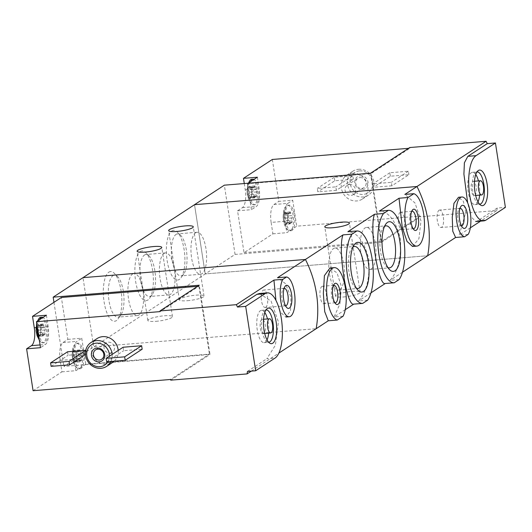 <?xml version="1.0" encoding="UTF-8"?>
<svg xmlns="http://www.w3.org/2000/svg" width="532" height="532" viewBox="0 0 532 532"><rect width="100%" height="100%" fill="white"/><g stroke="black" fill="none" stroke-linecap="round" stroke-linejoin="round"><path stroke-width="0.4" stroke-dasharray="2.66 2" d="M399.1 279.586L390.122 280.317C398.082 271.267 401.5 257.408 400.363 238.735C395.821 220.847 388.832 211.623 379.402 211.078M367.579 300.208L358.595 300.939C366.561 291.895 369.973 278.043 368.842 259.377C364.32 241.475 357.331 232.251 347.881 231.699M171.883 230.935A24.931 9.084 -94.7 0 1 177.302 232.012A24.931 9.084 -94.7 0 1 184.684 254.429A24.931 9.084 -94.7 0 1 181.046 277.751A24.931 9.084 -94.7 0 1 167.58 263.194A24.931 9.084 -94.7 0 1 171.883 230.935M140.362 251.556A24.931 9.084 -94.7 0 1 145.781 252.633A24.931 9.084 -94.7 0 1 153.163 275.051A24.931 9.084 -94.7 0 1 149.525 298.372A24.931 9.084 -94.7 0 1 136.059 283.815A24.931 9.084 -94.7 0 1 140.362 251.556M108.841 272.185A24.931 9.084 -94.7 0 1 114.26 273.255A24.931 9.084 -94.7 0 1 121.642 295.672A24.931 9.084 -94.7 0 1 118.004 318.994A24.931 9.084 -94.7 0 1 104.538 304.437A24.931 9.084 -94.7 0 1 108.841 272.185M370.478 173.226L381.198 242.466L235.064 254.416L205.239 273.927L427.688 255.739L205.239 273.927L93.699 346.897L82.985 277.657L93.699 346.897L316.154 328.71L93.699 346.897L63.88 366.408L210.007 354.458L199.287 285.219M205.239 273.927L194.519 204.687L205.239 273.927M343.074 316.234L334.096 316.972L339.928 303.832L341.458 286.841L337.062 272.943L329.966 267.995M412.513 246.442L418.91 238.728L420.972 220.873L415 202.965L404.845 194.426M155.916 321.335A12.469 2.254 -8.8 0 0 172.481 316.653A12.469 2.254 -8.8 0 0 159.813 316.334A12.469 2.254 -8.8 0 0 147.836 320.47A12.469 2.254 -8.8 0 0 155.916 321.335M187.437 300.713A12.469 2.254 -8.8 0 0 204.002 296.031A12.469 2.254 -8.8 0 0 191.334 295.712A12.469 2.254 -8.8 0 0 179.364 299.849A12.469 2.254 -8.8 0 0 187.437 300.713M402.491 272.224L390.122 280.317M345.235 309.684L334.096 316.972M370.964 292.846L358.595 300.939M343.599 296.969A12.469 2.254 -8.8 0 0 360.157 292.287A12.469 2.254 -8.8 0 0 347.496 291.962A12.469 2.254 -8.8 0 0 335.519 296.098A12.469 2.254 -8.8 0 0 343.599 296.969M339.808 289.554A21.074 7.681 85.3 0 0 344.084 266.399A21.074 7.681 85.3 0 0 334.921 248.065A21.074 7.681 85.3 0 0 328.982 269.697A21.074 7.681 85.3 0 0 338.352 290.08A21.074 7.681 85.3 0 0 339.808 289.554M353.035 246.981A21.074 7.681 85.3 0 0 351.625 248.384A21.074 7.681 85.3 0 0 348.546 268.095A21.074 7.681 85.3 0 0 354.784 287.047A21.074 7.681 85.3 0 0 356.407 288.204M371.329 268.933A21.074 7.681 85.3 0 0 375.605 245.777A21.074 7.681 85.3 0 0 366.442 227.443A21.074 7.681 85.3 0 0 360.503 249.076A21.074 7.681 85.3 0 0 369.88 269.458A21.074 7.681 85.3 0 0 371.329 268.933M384.556 226.359A21.074 7.681 85.3 0 0 383.146 227.763A21.074 7.681 85.3 0 0 380.067 247.473A21.074 7.681 85.3 0 0 386.305 266.426A21.074 7.681 85.3 0 0 387.928 267.583M334.841 302.715A8.758 3.192 -94.7 0 1 334.036 302.189A8.758 3.192 -94.7 0 1 331.443 294.309A8.758 3.192 -94.7 0 1 332.726 286.116A8.758 3.192 -94.7 0 1 333.305 285.538A8.758 3.192 -94.7 0 1 333.431 285.465M321.873 286.475A8.758 3.192 -94.7 0 1 322.472 286.256A8.758 3.192 -94.7 0 1 326.369 294.728A8.758 3.192 -94.7 0 1 323.902 303.719A8.758 3.192 -94.7 0 1 320.091 296.098A8.758 3.192 -94.7 0 1 321.873 286.475M413.098 228.647A8.758 3.192 -94.7 0 1 412.293 228.115A8.758 3.192 -94.7 0 1 409.7 220.241A8.758 3.192 -94.7 0 1 410.977 212.049A8.758 3.192 -94.7 0 1 411.562 211.463A8.758 3.192 -94.7 0 1 411.688 211.39M400.124 212.401A8.758 3.192 -94.7 0 1 400.729 212.182A8.758 3.192 -94.7 0 1 404.626 220.654A8.758 3.192 -94.7 0 1 402.159 229.644A8.758 3.192 -94.7 0 1 398.348 222.024A8.758 3.192 -94.7 0 1 400.124 212.401M132.561 274.04A21.074 7.681 -94.7 0 1 134.017 273.514A21.074 7.681 -94.7 0 1 143.387 293.897A21.074 7.681 -94.7 0 1 137.449 315.529A21.074 7.681 -94.7 0 1 128.285 297.195A21.074 7.681 -94.7 0 1 132.561 274.04M112.997 275.636A21.074 7.681 -94.7 0 1 114.453 275.117A21.074 7.681 -94.7 0 1 117.585 276.547A21.074 7.681 -94.7 0 1 123.823 295.499A21.074 7.681 -94.7 0 1 120.744 315.21A21.074 7.681 -94.7 0 1 117.891 317.125A21.074 7.681 -94.7 0 1 108.721 298.798A21.074 7.681 -94.7 0 1 112.997 275.636M164.082 253.418A21.074 7.681 -94.7 0 1 165.538 252.893A21.074 7.681 -94.7 0 1 174.908 273.275A21.074 7.681 -94.7 0 1 168.97 294.908A21.074 7.681 -94.7 0 1 159.806 276.574A21.074 7.681 -94.7 0 1 164.082 253.418M144.518 255.014A21.074 7.681 -94.7 0 1 145.974 254.495A21.074 7.681 -94.7 0 1 149.106 255.925A21.074 7.681 -94.7 0 1 155.344 274.871A21.074 7.681 -94.7 0 1 152.265 294.588A21.074 7.681 -94.7 0 1 149.412 296.504A21.074 7.681 -94.7 0 1 140.242 278.17A21.074 7.681 -94.7 0 1 144.518 255.014M195.603 232.797A21.074 7.681 -94.7 0 1 197.059 232.271A21.074 7.681 -94.7 0 1 206.429 252.653A21.074 7.681 -94.7 0 1 200.491 274.286A21.074 7.681 -94.7 0 1 191.327 255.952A21.074 7.681 -94.7 0 1 195.603 232.797M176.045 234.393A21.074 7.681 -94.7 0 1 177.495 233.874A21.074 7.681 -94.7 0 1 180.627 235.304A21.074 7.681 -94.7 0 1 186.865 254.249A21.074 7.681 -94.7 0 1 183.786 273.967A21.074 7.681 -94.7 0 1 180.933 275.882A21.074 7.681 -94.7 0 1 171.763 257.548A21.074 7.681 -94.7 0 1 176.045 234.393M75.198 361.667L76.242 360.563L80.638 360.204A2.181 0.798 85.3 0 0 80.046 361.275L75.198 361.667L74.274 362.265A6.231 2.268 -94.7 0 1 72.399 357.71A6.231 2.268 -94.7 0 1 72.645 351.772A6.231 2.268 -94.7 0 1 74.766 350.382A6.231 2.268 -94.7 0 1 75.677 351.632A6.231 2.268 -94.7 0 1 76.641 354.937A6.231 2.268 -94.7 0 1 76.428 360.769A6.231 2.268 -94.7 0 1 76.395 360.876A6.231 2.268 -94.7 0 1 75.458 362.385A6.231 2.268 -94.7 0 1 74.274 362.265L74.3 360.962L73.35 358.641L72.399 357.71L72.984 356.28L73.11 353.261L72.645 351.772L74.593 351.938L74.766 350.382L76.256 352.802L76.941 356.294L76.428 360.769M80.638 360.204A2.181 0.798 85.3 0 1 81.13 360.57A1.244 0.452 85.3 0 0 81.409 360.776A1.244 0.452 85.3 0 0 81.662 358.92A2.181 0.798 85.3 0 1 81.788 355.895A1.244 0.452 85.3 0 0 81.935 354.505A1.244 0.452 85.3 0 0 81.423 353.541A2.181 0.798 85.3 0 1 80.472 351.22A1.244 0.452 85.3 0 0 79.906 349.896A1.244 0.452 85.3 0 0 79.574 350.508A2.181 0.798 85.3 0 1 78.982 351.579A2.181 0.798 85.3 0 1 78.49 351.213A1.244 0.452 85.3 0 0 78.211 351.007A1.244 0.452 85.3 0 0 77.958 352.862A2.181 0.798 85.3 0 1 77.832 355.888A1.244 0.452 85.3 0 0 77.685 357.278A1.244 0.452 85.3 0 0 78.197 358.242A2.181 0.798 85.3 0 1 79.148 360.563A1.244 0.452 85.3 0 0 79.714 361.886L74.274 362.265M79.574 350.508L74.719 350.907L74.766 350.382M72.645 351.772L78.49 351.213M39.135 335.699L40.179 334.595L43.91 334.282A2.181 0.798 85.3 0 0 43.325 335.36L39.135 335.699L38.204 336.297A6.231 2.268 -94.7 0 1 36.336 331.742A6.231 2.268 -94.7 0 1 36.582 325.803A6.231 2.268 -94.7 0 1 38.703 324.414A6.231 2.268 -94.7 0 1 39.614 325.657A6.231 2.268 -94.7 0 1 40.578 328.969A6.231 2.268 -94.7 0 1 40.366 334.794A6.231 2.268 -94.7 0 1 40.326 334.907A6.231 2.268 -94.7 0 1 39.395 336.41A6.231 2.268 -94.7 0 1 38.204 336.297L38.238 334.987L37.28 332.673L36.336 331.742L36.921 330.312L37.047 327.286L36.582 325.803L38.53 325.97L38.703 324.414L39.614 325.657M43.91 334.282A2.181 0.798 85.3 0 1 44.402 334.648A1.244 0.452 85.3 0 0 44.681 334.861A1.244 0.452 85.3 0 0 44.934 333.005A2.181 0.798 85.3 0 1 45.06 329.98A1.244 0.452 85.3 0 0 45.207 328.59A1.244 0.452 85.3 0 0 44.695 327.619A2.181 0.798 85.3 0 1 43.744 325.305A1.244 0.452 85.3 0 0 43.178 323.981A1.244 0.452 85.3 0 0 42.846 324.593A2.181 0.798 85.3 0 1 42.261 325.664A2.181 0.798 85.3 0 1 41.769 325.298A1.244 0.452 85.3 0 0 41.483 325.092A1.244 0.452 85.3 0 0 41.23 326.947A2.181 0.798 85.3 0 1 41.104 329.973A1.244 0.452 85.3 0 0 40.964 331.363A1.244 0.452 85.3 0 0 41.469 332.327A2.181 0.798 85.3 0 1 42.427 334.648A1.244 0.452 85.3 0 0 42.986 335.971L38.204 336.297M40.366 334.788L40.871 330.319L40.193 326.834M42.846 324.593L38.656 324.932L38.703 324.414M36.582 325.803L41.769 325.298M33.084 390.714L61.938 371.835L60.169 360.41A14.963 5.453 85.3 0 1 63.009 342.542L67.863 339.369L61.38 297.474M61.938 371.835L75.823 370.698L85.765 364.194L209.415 354.086L170.619 379.469M197.578 286.342L198.915 286.229L160.119 311.612M53.958 302.329L63.88 366.408M275.928 300.334L280.63 312.41L285.884 317.005L290.525 310.934L290.944 297.075L285.418 283.583L277.531 277.724M97.063 338.565A14.251 13.014 -123.2 0 0 92.482 354.704A14.251 13.014 -123.2 0 0 107.012 364.334A14.251 13.014 -123.2 0 0 112.664 362.412M114.227 361.188A14.251 13.014 -123.2 0 0 118.21 350.448M67.571 351.785L68.103 355.243L86.616 353.733L86.084 350.269L85.732 350.295M123.111 347.243L123.65 350.701L142.164 349.192M259.377 293.524L271.087 301.112L278.416 321.9L275.383 345.228L266.858 358.741L275.051 358.069M247.46 371.429L266.858 358.741M251.337 371.117L278.835 353.122M170.725 380.161L210.007 354.458M285.544 305.814A8.758 3.192 -94.7 0 1 284.374 305.215A8.758 3.192 -94.7 0 1 281.78 297.335A8.758 3.192 -94.7 0 1 283.057 289.149A8.758 3.192 -94.7 0 1 284.121 288.364M265.781 307.27A8.758 3.192 -94.7 0 1 265.175 307.483A8.758 3.192 -94.7 0 1 261.279 299.011A8.758 3.192 -94.7 0 1 263.746 290.026A8.758 3.192 -94.7 0 1 267.556 297.641A8.758 3.192 -94.7 0 1 265.781 307.27M110.889 361.461A14.251 13.014 -123.2 0 0 112.152 354.412M107.91 361.707A12.11 11.066 -123.2 0 0 109.459 356.174M110.071 353.055A5.579 5.101 -123.2 0 0 112.285 352.304A5.579 5.101 -123.2 0 0 113.496 344.842A5.579 5.101 -123.2 0 0 106.174 342.96A5.579 5.101 -123.2 0 0 104.378 349.285A5.579 5.101 -123.2 0 0 110.071 353.055M85.685 350.535L86.084 350.269M85.453 354.492L86.616 353.733M51.132 366.349L68.103 355.243M106.673 361.807L123.65 350.701M266.027 309.943A16.206 5.905 85.3 0 0 264.983 310.336A16.206 5.905 85.3 0 0 264.803 310.462A16.206 5.905 85.3 0 0 261.531 326.568A16.206 5.905 85.3 0 0 267.377 341.936A16.206 5.905 85.3 0 0 268.667 342.249M264.803 312.53A16.206 5.905 85.3 0 0 261.471 310.316A16.206 5.905 85.3 0 0 260.354 310.715A16.206 5.905 85.3 0 0 257.062 328.523A16.206 5.905 85.3 0 0 264.111 342.621A16.206 5.905 85.3 0 0 267.037 339.895M268.66 333.138A16.206 5.905 85.3 0 0 267.496 318.934M261.717 319.546A7.122 2.594 85.3 0 0 260.274 327.373A7.122 2.594 85.3 0 0 263.373 333.571A7.122 2.594 85.3 0 0 265.375 326.256A7.122 2.594 85.3 0 0 262.21 319.366A7.122 2.594 85.3 0 0 261.717 319.546M198.915 286.229L209.415 354.086M67.863 339.369L81.748 338.232L85.765 364.194M80.192 368.723A12.821 4.675 -94.7 0 0 81.077 368.41A12.821 4.675 -94.7 0 0 82.66 366.229A12.821 4.675 85.3 0 0 83.278 351.765A12.821 4.675 85.3 0 0 78.104 343.167A12.821 4.675 85.3 0 0 74.407 354.95A12.821 4.675 85.3 0 0 79.175 368.51A12.821 4.675 -94.7 0 0 80.192 368.723L78.869 368.836A12.821 4.675 -94.7 0 1 76.867 367.865A12.821 4.675 -94.7 0 1 73.17 356.433A12.821 4.675 -94.7 0 1 74.965 344.556A12.821 4.675 -94.7 0 1 76.781 343.273A12.821 4.675 -94.7 0 1 82.36 354.425A12.821 4.675 -94.7 0 1 79.753 368.516A12.821 4.675 -94.7 0 1 78.869 368.836M75.823 370.698L74.054 359.28A14.963 5.453 85.3 0 1 76.901 341.404L81.748 338.232M39.574 319.692A12.821 4.675 85.3 0 0 38.956 334.156A12.821 4.675 85.3 0 0 44.129 342.754A12.821 4.675 85.3 0 0 45.014 342.435A12.821 4.675 85.3 0 0 47.754 329.727A12.821 4.675 85.3 0 0 43.059 317.411M46.41 315.217L48.179 326.641A14.963 5.453 85.3 0 1 45.333 344.517L40.485 347.689M40.718 317.305A12.821 4.675 -94.7 0 1 46.291 328.457A12.821 4.675 -94.7 0 1 43.691 342.548A12.821 4.675 -94.7 0 1 42.806 342.861A12.821 4.675 -94.7 0 1 40.804 341.896A12.821 4.675 -94.7 0 1 39.195 339.363M37.06 325.557A12.821 4.675 -94.7 0 1 37.885 320.796M42.986 335.971A1.244 0.452 85.3 0 0 43.325 335.36M79.714 361.886A1.244 0.452 85.3 0 0 80.046 361.275M253.378 187.237A2.181 0.798 85.3 0 0 253.87 187.603A2.181 0.798 85.3 0 0 254.462 186.526L249.608 186.925L249.481 187.956L247.533 187.789A6.231 2.268 -94.7 0 1 248.471 186.286A6.231 2.268 -94.7 0 1 249.661 186.4A6.231 2.268 -94.7 0 1 250.572 187.65A6.231 2.268 -94.7 0 1 251.53 190.955A6.231 2.268 -94.7 0 1 251.317 196.787L251.284 196.893A6.231 2.268 -94.7 0 1 249.162 198.283A6.231 2.268 -94.7 0 1 247.287 193.728A6.231 2.268 -94.7 0 1 247.533 187.789L253.378 187.237A1.244 0.452 85.3 0 0 253.099 187.025A1.244 0.452 85.3 0 0 252.846 188.88L247.998 189.279L247.872 192.305L247.287 193.728L248.238 194.659L249.189 196.98L249.162 198.283L251.137 196.581L255.526 196.222A2.181 0.798 85.3 0 0 254.934 197.292L250.087 197.691M249.661 186.4L249.608 186.925L249.661 186.4L251.151 188.82L250.572 187.65M254.462 186.526A1.244 0.452 85.3 0 1 254.795 185.914A1.244 0.452 85.3 0 1 255.36 187.237A2.181 0.798 85.3 0 0 256.311 189.558L251.463 189.951L251.151 188.82M251.463 189.951L251.829 192.311L251.284 196.893A6.231 2.268 -94.7 0 0 251.317 196.787L251.317 196.787M252.846 188.88A2.181 0.798 85.3 0 1 252.72 191.906A1.244 0.452 85.3 0 0 252.58 193.296A1.244 0.452 85.3 0 0 253.086 194.266A2.181 0.798 85.3 0 1 254.037 196.581A1.244 0.452 85.3 0 0 254.602 197.904L249.162 198.283M288.783 213.259A2.181 0.798 85.3 0 0 289.275 213.625A2.181 0.798 85.3 0 0 289.867 212.554L285.677 212.893L285.544 213.924L283.603 213.758A6.231 2.268 -94.7 0 1 284.534 212.255A6.231 2.268 -94.7 0 1 285.724 212.374A6.231 2.268 -94.7 0 1 286.635 213.618A6.231 2.268 -94.7 0 1 287.593 216.923A6.231 2.268 -94.7 0 1 287.38 222.755L287.347 222.868A6.231 2.268 -94.7 0 1 285.225 224.251A6.231 2.268 -94.7 0 1 283.35 219.703A6.231 2.268 -94.7 0 1 283.603 213.758L288.783 213.259A1.244 0.452 85.3 0 0 288.504 213.046A1.244 0.452 85.3 0 0 288.251 214.908L284.061 215.247L283.935 218.273L283.35 219.703L284.301 220.627L285.252 222.948L285.225 224.251L287.2 222.556L290.931 222.243A2.181 0.798 85.3 0 0 290.339 223.314L286.15 223.659M285.724 212.374L285.677 212.893L285.724 212.374L287.214 214.795L286.635 213.618M289.867 212.554A1.244 0.452 85.3 0 1 290.199 211.935A1.244 0.452 85.3 0 1 290.765 213.266A2.181 0.798 85.3 0 0 291.716 215.58L287.526 215.925L287.214 214.795M287.526 215.925L287.892 218.28L287.347 222.868A6.231 2.268 -94.7 0 0 287.38 222.755L287.38 222.755M288.251 214.908A2.181 0.798 85.3 0 1 288.125 217.927A1.244 0.452 85.3 0 0 287.978 219.324A1.244 0.452 85.3 0 0 288.49 220.288A2.181 0.798 85.3 0 1 289.441 222.602A1.244 0.452 85.3 0 0 290.007 223.932L285.225 224.251M244.281 183.547L245.245 189.771A14.963 5.453 85.3 0 1 242.406 207.64L237.551 210.812L244.042 252.7L272.896 233.827L271.127 222.403L285.012 221.265L286.781 232.69L296.723 226.186L420.366 216.072L420.479 216.77L496.795 210.526L480.582 221.132M272.331 159.467L278.815 201.355L292.7 200.218L296.723 226.186M271.127 222.403A14.963 5.453 85.3 0 1 273.967 204.527L278.815 201.355M248.158 183.227L247.42 183.713L371.07 173.598L409.866 148.222L408.536 148.328M244.042 252.7L381.57 241.455L420.366 216.072M272.896 233.827L286.781 232.69M235.064 254.416L224.344 185.176M468.173 234.393L459.196 235.131L465.779 212.281L463.372 201.276L458.511 197.279M409.76 147.53L409.866 148.222M496.795 210.526A106.859 97.622 56.8 0 0 497.207 208.039L505.4 207.367M352.47 173.246A14.251 13.014 56.8 0 1 367 182.882A14.251 13.014 56.8 0 1 362.418 199.015A14.251 13.014 56.8 0 1 343.725 194.22A14.251 13.014 56.8 0 1 346.817 175.174A14.251 13.014 56.8 0 1 352.47 173.246M336.37 190.336L317.857 191.853L317.318 188.395L335.832 186.878L336.37 190.336L353.341 179.237L334.828 180.747L317.857 191.853M391.911 185.794L373.398 187.311L372.859 183.853L391.379 182.336L391.911 185.794L408.882 174.696L390.368 176.205L373.398 187.311M497.207 208.039L477.809 220.727L475.728 221.518L470.986 216.664L467.655 202.852M470.335 227.836L459.196 235.131M381.198 242.466L420.479 216.77M461.424 225.827A8.758 3.192 -94.7 0 1 460.247 225.229A8.758 3.192 -94.7 0 1 457.653 217.349A8.758 3.192 -94.7 0 1 458.93 209.156A8.758 3.192 -94.7 0 1 459.515 208.577A8.758 3.192 -94.7 0 1 459.994 208.378M439.02 210.253A8.758 3.192 -94.7 0 1 439.625 210.04A8.758 3.192 -94.7 0 1 443.515 218.506A8.758 3.192 -94.7 0 1 441.048 227.497A8.758 3.192 -94.7 0 1 437.238 219.876A8.758 3.192 -94.7 0 1 439.02 210.253M358.535 169.282A14.251 13.014 56.8 0 1 373.065 178.912A14.251 13.014 56.8 0 1 368.477 195.051A14.251 13.014 56.8 0 1 349.783 190.257A14.251 13.014 56.8 0 1 352.876 171.204A14.251 13.014 56.8 0 1 358.535 169.282M359.585 170.885A12.11 11.066 56.8 0 1 372.048 187.743A12.11 11.066 56.8 0 1 352.583 189.332A12.11 11.066 56.8 0 1 359.585 170.885M360.33 175.726A7.122 6.51 56.8 0 1 367.665 185.648A7.122 6.51 56.8 0 1 356.214 186.586A7.122 6.51 56.8 0 1 360.33 175.726M349.411 184.524A5.579 5.101 56.8 0 1 355.103 188.301A5.579 5.101 56.8 0 1 353.308 194.619A5.579 5.101 56.8 0 1 345.986 192.744A5.579 5.101 56.8 0 1 347.197 185.282A5.579 5.101 56.8 0 1 349.411 184.524M360.038 177.568A5.579 5.101 56.8 0 1 365.73 181.346A5.579 5.101 56.8 0 1 363.935 187.67A5.579 5.101 56.8 0 1 356.613 185.788A5.579 5.101 56.8 0 1 357.823 178.326A5.579 5.101 56.8 0 1 360.038 177.568M334.828 180.747L334.289 177.289L352.809 175.773L353.341 179.237M352.809 175.773L335.832 186.878M334.289 177.289L317.318 188.395M390.368 176.205L389.836 172.747L408.35 171.231L408.882 174.696M408.35 171.231L391.379 182.336M389.836 172.747L372.859 183.853M476.978 171.936A16.206 5.905 85.3 0 0 475.754 172.454A16.206 5.905 85.3 0 0 472.489 188.561A16.206 5.905 85.3 0 0 478.328 203.922A16.206 5.905 85.3 0 0 479.618 204.235M475.754 174.523A16.206 5.905 85.3 0 0 472.423 172.302A16.206 5.905 85.3 0 0 467.861 188.94A16.206 5.905 85.3 0 0 475.063 204.607A16.206 5.905 85.3 0 0 476.18 204.208A16.206 5.905 85.3 0 0 477.989 201.881M479.611 195.124A16.206 5.905 85.3 0 0 478.448 180.927M474.817 195.384A7.122 2.594 85.3 0 0 476.26 187.557A7.122 2.594 85.3 0 0 473.161 181.359A7.122 2.594 85.3 0 0 471.159 188.667A7.122 2.594 85.3 0 0 474.325 195.557A7.122 2.594 85.3 0 0 474.817 195.384M381.57 241.455L371.07 173.598M237.551 210.812L251.437 209.675L247.42 183.713M250.525 181.678A12.821 4.675 85.3 0 0 249.907 196.142A12.821 4.675 85.3 0 0 255.081 204.747A12.821 4.675 85.3 0 0 258.778 192.963A12.821 4.675 85.3 0 0 254.017 179.397M257.362 177.209L259.131 188.634A14.963 5.453 85.3 0 1 256.291 206.502L251.437 209.675M291.15 230.715A12.821 4.675 -94.7 0 0 293.617 228.215A12.821 4.675 85.3 0 0 294.236 213.751A12.821 4.675 85.3 0 0 289.056 205.153A12.821 4.675 85.3 0 0 288.171 205.472A12.821 4.675 85.3 0 0 285.438 218.187A12.821 4.675 85.3 0 0 290.126 230.502A12.821 4.675 -94.7 0 0 291.15 230.715L289.827 230.822A12.821 4.675 -94.7 0 1 287.825 229.851A12.821 4.675 -94.7 0 1 284.121 218.426A12.821 4.675 -94.7 0 1 285.917 206.542A12.821 4.675 -94.7 0 1 286.848 205.578A12.821 4.675 -94.7 0 1 287.732 205.259A12.821 4.675 -94.7 0 1 293.438 217.661A12.821 4.675 -94.7 0 1 289.827 230.822M273.967 204.527L287.852 203.39A14.963 5.453 85.3 0 0 285.012 221.265M287.852 203.39L292.7 200.218M284.061 215.247L283.603 213.758M290.931 222.243A2.181 0.798 85.3 0 1 291.423 222.609A1.244 0.452 85.3 0 0 291.702 222.822A1.244 0.452 85.3 0 0 291.955 220.96A2.181 0.798 85.3 0 1 292.081 217.94A1.244 0.452 85.3 0 0 292.221 216.544A1.244 0.452 85.3 0 0 291.716 215.58M290.007 223.932A1.244 0.452 85.3 0 0 290.339 223.314M251.669 179.291A12.821 4.675 -94.7 0 1 257.368 191.693A12.821 4.675 -94.7 0 1 253.757 204.853A12.821 4.675 -94.7 0 1 251.756 203.882A12.821 4.675 -94.7 0 1 248.836 182.782M247.998 189.279L247.533 187.789M255.526 196.222A2.181 0.798 85.3 0 1 256.018 196.587A1.244 0.452 85.3 0 0 256.298 196.793A1.244 0.452 85.3 0 0 256.55 194.938A2.181 0.798 85.3 0 1 256.677 191.912A1.244 0.452 85.3 0 0 256.823 190.523A1.244 0.452 85.3 0 0 256.311 189.558M254.602 197.904A1.244 0.452 85.3 0 0 254.934 197.292M63.009 342.542L76.901 341.404M60.169 360.41L74.054 359.28M40.06 344.949L45.333 344.517M36.003 327.639L48.179 326.641M44.934 333.005L40.745 333.345M45.06 329.98L40.871 330.319M44.402 334.648L40.213 334.994M42.427 334.648L38.238 334.987M41.469 332.327L37.28 332.673M41.104 329.973L36.921 330.312M41.23 326.947L37.047 327.286M43.744 325.305L39.554 325.644M44.695 327.619L40.512 327.965M81.662 358.92L76.814 359.319M81.788 355.895L76.941 356.294M81.13 360.57L76.276 360.962M79.148 360.563L74.3 360.962M78.197 358.242L73.35 358.641M77.832 355.888L72.984 356.28M77.958 352.862L73.11 353.261M80.472 351.22L75.617 351.619M81.423 353.541L76.575 353.933M477.809 220.727L486.002 220.062M242.406 207.64L256.291 206.502M245.245 189.771L259.131 188.634M288.125 217.927L283.935 218.273M290.765 213.266L286.575 213.605M292.081 217.94L287.892 218.28M291.955 220.96L287.765 221.305M291.423 222.609L287.233 222.955M289.441 222.602L285.252 222.948M288.49 220.288L284.301 220.627M252.72 191.906L247.872 192.305M255.36 187.237L250.506 187.636M256.677 191.912L251.829 192.311M256.55 194.938L251.703 195.337M256.018 196.587L251.171 196.98M254.037 196.581L249.189 196.98M253.086 194.266L248.238 194.659M172.481 316.653L161.761 247.413M147.836 320.47L137.123 251.23M204.002 296.031L193.282 226.792M179.364 299.849L168.644 230.609M338.352 290.08L357.916 288.477M334.921 248.065L354.485 246.469M354.784 287.047L358.109 290.339M351.625 248.384L354.365 244.6M369.88 269.458L389.437 267.855M366.442 227.443L386.006 225.841M386.305 266.426L389.63 269.717M383.146 227.763L385.893 223.979M334.036 302.189L335.699 303.832M332.726 286.116L334.096 284.228M333.91 285.318L322.472 286.256M335.34 302.781L323.902 303.719M412.293 228.115L413.949 229.758M410.977 212.049L412.347 210.153M412.167 211.251L400.729 212.182M413.597 228.707L402.159 229.644M134.017 273.514L114.453 275.117M137.449 315.529L117.891 317.125M117.585 276.547L114.26 273.255M120.744 315.21L118.004 318.994M165.538 252.893L145.974 254.495M168.97 294.908L149.412 296.504M149.106 255.925L145.781 252.633M152.265 294.588L149.525 298.372M197.059 232.271L177.495 233.874M200.491 274.286L180.933 275.882M180.627 235.304L177.302 232.012M183.786 273.967L181.046 277.751M360.157 292.287L349.438 223.048M335.519 296.098L324.799 226.858M76.262 352.802L75.677 351.632M284.374 305.215L286.828 307.642M283.057 289.149L285.086 286.349M284.241 288.351L263.746 290.026M285.671 305.807L265.175 307.483M106.174 342.96L95.547 349.916M112.285 352.304L101.659 359.253M267.377 341.936L270.017 343.326M264.803 310.462L267.184 308.66M264.111 342.621L268.74 342.242M261.471 310.316L266.1 309.937M263.373 333.571L264.703 333.458M262.21 319.366L263.54 319.26M44.129 342.754L42.806 342.861M40.804 341.896L39.308 340.068M36.708 323.29L37.533 321.022M44.681 334.861L40.193 335.227M41.483 325.092L36.994 325.458M42.261 325.664L38.53 325.97M43.178 323.981L38.583 324.354M78.104 343.167L76.781 343.273M76.867 367.865C71.933 365.491 70.424 347.782 74.965 344.556M81.409 360.776L76.256 361.195M78.211 351.007L73.057 351.426M78.982 351.579L74.593 351.938M79.906 349.896L74.646 350.329M460.247 225.229L462.7 227.656M458.93 209.156L460.958 206.363M460.12 208.364L439.625 210.04M461.55 225.821L441.048 227.497M362.418 199.015L368.477 195.051M346.817 175.174L352.876 171.204M353.308 194.619L363.935 187.67M347.197 185.282L357.823 178.326M478.328 203.922L480.968 205.312M475.754 172.454L478.135 170.652M475.063 204.607L479.691 204.235M472.423 172.302L477.051 171.929M474.325 195.557L475.655 195.45M473.161 181.359L474.491 181.246M289.056 205.153L287.732 205.259M287.825 229.851C282.891 227.477 281.375 209.768 285.917 206.542M288.504 213.046L284.015 213.418M289.275 213.625L285.544 213.93M290.199 211.935L285.604 212.315M291.702 222.822L287.214 223.187M255.081 204.747L253.757 204.853M251.756 203.882L249.94 201.575L248.072 197.738L247.001 192.564L247.207 187.291L248.491 183.015M253.099 187.025L247.945 187.444M253.87 187.603L249.481 187.962M254.795 185.914L249.535 186.346M256.298 196.793L251.151 197.219"/><path stroke-width="0.8" d="M394.225 282.771A36.329 13.233 -94.7 0 1 378.937 254.648A36.329 13.233 -94.7 0 1 383.506 213.532L388.38 210.346A36.329 13.233 -94.7 0 1 403.668 238.469A36.329 13.233 -94.7 0 1 399.1 279.586L394.225 282.771L385.248 283.503L370.964 292.846M383.506 213.532L374.528 214.263C369.055 227.29 378.179 286.276 385.248 283.503M388.38 210.346L379.402 211.078L399.027 198.237L402.272 227.497L407.007 241.368L412.513 246.442M362.704 303.393A36.329 13.233 -94.7 0 1 347.416 275.27A36.329 13.233 -94.7 0 1 351.984 234.153L356.859 230.968A36.329 13.233 -94.7 0 1 372.147 259.091A36.329 13.233 -94.7 0 1 367.579 300.208L362.704 303.393L353.727 304.131L345.235 309.684M351.984 234.153L343.007 234.885C337.527 247.925 346.651 306.864 353.727 304.131M356.859 230.968L347.881 231.699L374.528 214.263M495.432 142.975L476.034 155.663A33.124 12.07 85.3 0 0 469.31 192.065A33.124 12.07 85.3 0 0 483.714 220.88A33.124 12.07 85.3 0 0 486.002 220.062L505.4 207.367L495.432 142.975L487.239 143.647A106.859 97.622 56.8 0 0 486.075 141.286L409.76 147.53L370.478 173.226L224.344 185.176L82.985 277.657L305.435 259.47A106.859 97.622 56.8 0 1 316.154 328.71A106.859 97.622 -123.2 0 0 305.435 259.47L82.985 277.657L53.16 297.169L53.958 302.329M356.028 242.944A24.931 9.084 -94.7 0 1 368.264 261.624A24.931 9.084 -94.7 0 1 363.529 291.416A24.931 9.084 -94.7 0 1 358.109 290.339A24.931 9.084 -94.7 0 1 350.728 267.922A24.931 9.084 -94.7 0 1 354.365 244.6A24.931 9.084 -94.7 0 1 356.028 242.944M387.549 222.323A24.931 9.084 -94.7 0 1 399.791 241.003A24.931 9.084 -94.7 0 1 395.057 270.788A24.931 9.084 -94.7 0 1 389.63 269.717A24.931 9.084 -94.7 0 1 382.249 247.3A24.931 9.084 -94.7 0 1 385.893 223.979A24.931 9.084 -94.7 0 1 387.549 222.323M334.262 267.636A26.361 9.603 -94.7 0 1 345.095 286.322A26.361 9.603 -94.7 0 1 343.074 316.234L337.255 320.045A26.361 9.603 -94.7 0 1 326.721 292.913A26.361 9.603 -94.7 0 1 334.262 267.636L329.966 267.988L324.4 275.643L323.356 293.411L324.726 311.699L328.277 320.776L278.835 353.122M337.255 320.045L328.277 320.776M334.808 283.516A10.687 3.89 -94.7 0 1 340.36 294.688A10.687 3.89 -94.7 0 1 335.699 303.832A10.687 3.89 -94.7 0 1 332.533 294.223A10.687 3.89 -94.7 0 1 334.096 284.228A10.687 3.89 -94.7 0 1 334.808 283.516M408.011 197.498L413.829 193.695A26.361 9.603 -94.7 0 1 424.363 220.82A26.361 9.603 -94.7 0 1 416.815 246.103A26.361 9.603 -94.7 0 1 405.983 227.417A26.361 9.603 -94.7 0 1 408.011 197.498L399.027 198.237M413.829 193.695L404.845 194.426L416.975 186.499A106.859 97.622 56.8 0 1 427.688 255.739L402.491 272.224M413.058 209.448A10.687 3.89 -94.7 0 1 418.618 220.614A10.687 3.89 -94.7 0 1 413.949 229.758A10.687 3.89 -94.7 0 1 410.79 220.148A10.687 3.89 -94.7 0 1 412.347 210.153A10.687 3.89 -94.7 0 1 413.058 209.448M153.681 246.542A12.469 2.254 171.2 0 1 161.761 247.413A12.469 2.254 171.2 0 1 145.196 252.095A12.469 2.254 171.2 0 1 137.123 251.23A12.469 2.254 171.2 0 1 153.681 246.542M185.203 225.92A12.469 2.254 171.2 0 1 193.282 226.792A12.469 2.254 171.2 0 1 176.717 231.473A12.469 2.254 171.2 0 1 168.644 230.609A12.469 2.254 171.2 0 1 185.203 225.92M343.007 234.885L277.531 277.724L286.509 276.992A19.95 7.268 -94.7 0 1 294.901 296.989A19.95 7.268 -94.7 0 1 289.228 316.74A19.95 7.268 -94.7 0 1 280.929 302.003A19.95 7.268 -94.7 0 1 282.911 279.34L273.933 280.078L275.928 300.334M486.075 141.286L416.975 186.499L194.519 204.687L416.975 186.499A106.859 97.622 56.8 0 1 427.688 255.739L455.598 237.478L452.765 231.207L452.26 217.309L453.956 203.344L458.511 197.279L461.856 196.993A19.95 7.268 -94.7 0 1 470.155 211.729A19.95 7.268 -94.7 0 1 468.173 234.393L464.576 236.747L455.598 237.478M341.364 222.177A12.469 2.254 171.2 0 1 349.438 223.048A12.469 2.254 171.2 0 1 332.879 227.729A12.469 2.254 171.2 0 1 324.799 226.858A12.469 2.254 171.2 0 1 341.364 222.177M356.407 288.204A21.074 7.681 85.3 0 0 357.916 288.477A21.074 7.681 85.3 0 0 359.373 287.958A21.074 7.681 85.3 0 0 363.649 264.803A21.074 7.681 85.3 0 0 354.485 246.469A21.074 7.681 85.3 0 0 353.035 246.981M387.928 267.583A21.074 7.681 85.3 0 0 389.437 267.855A21.074 7.681 85.3 0 0 390.894 267.337A21.074 7.681 85.3 0 0 395.17 244.175A21.074 7.681 85.3 0 0 386.006 225.841A21.074 7.681 85.3 0 0 384.556 226.359M333.431 285.465A8.758 3.192 -94.7 0 1 333.91 285.318A8.758 3.192 -94.7 0 1 337.807 293.79A8.758 3.192 -94.7 0 1 335.34 302.781A8.758 3.192 -94.7 0 1 334.841 302.715M411.688 211.39A8.758 3.192 -94.7 0 1 412.167 211.251A8.758 3.192 -94.7 0 1 416.064 219.716A8.758 3.192 -94.7 0 1 413.597 228.707A8.758 3.192 -94.7 0 1 413.098 228.647M255.653 370.764L275.051 358.069A33.124 12.07 85.3 0 0 281.774 321.674A33.124 12.07 85.3 0 0 267.363 292.859A33.124 12.07 85.3 0 0 265.082 293.677L245.684 306.365L255.653 370.764L247.46 371.429A106.859 97.622 -123.2 0 1 247.048 373.916L170.725 380.161L170.619 379.469L33.084 390.714L26.6 348.826L40.485 347.689L36.469 321.72L160.119 311.612L160.006 310.921L236.328 304.676L273.933 280.078M197.578 286.342L61.38 297.474L32.525 316.354L34.287 327.779A14.963 5.453 85.3 0 1 31.448 345.654L26.6 348.826M32.525 316.354L46.41 315.217L36.469 321.72M267.377 308.52A17.855 6.504 85.3 0 0 267.184 308.66A17.855 6.504 85.3 0 0 263.579 326.402A17.855 6.504 85.3 0 0 270.017 343.326A17.855 6.504 85.3 0 0 276.567 325.631A17.855 6.504 85.3 0 0 267.377 308.52M282.911 279.34L286.509 276.992M289.348 308.141A11.611 4.229 -94.7 0 1 286.828 307.642A11.611 4.229 -94.7 0 1 283.39 297.208A11.611 4.229 -94.7 0 1 285.086 286.349A11.611 4.229 -94.7 0 1 291.35 293.125A11.611 4.229 -94.7 0 1 289.348 308.141M236.328 304.676A106.859 97.622 -123.2 0 1 237.491 307.037L245.684 306.365M112.152 354.412A14.251 13.014 -123.2 0 0 104.412 342.362A14.251 13.014 -123.2 0 0 91.005 342.528A14.251 13.014 -123.2 0 0 86.417 358.668A14.251 13.014 -123.2 0 0 100.947 368.304A14.251 13.014 -123.2 0 0 106.606 366.375L112.664 362.412A14.251 13.014 -123.2 0 0 114.227 361.188M118.21 350.448A14.251 13.014 -123.2 0 0 110.47 338.399A14.251 13.014 -123.2 0 0 97.063 338.565L91.005 342.528M85.732 350.295L67.571 351.785L50.593 362.891L51.132 366.349L69.645 364.839L69.107 361.374L85.685 350.535M141.625 345.727L123.111 347.243L106.141 358.349L106.673 361.807L125.186 360.297L124.654 356.832L141.625 345.727L142.164 349.192L125.186 360.297M237.491 307.037L256.889 294.349L259.377 293.524M247.048 373.916L251.337 371.117M160.006 310.921L199.287 285.219L53.16 297.169M284.121 288.364A8.758 3.192 -94.7 0 1 284.241 288.351A8.758 3.192 -94.7 0 1 288.051 295.965A8.758 3.192 -94.7 0 1 286.276 305.587A8.758 3.192 -94.7 0 1 285.671 305.807A8.758 3.192 -94.7 0 1 285.544 305.814M106.606 366.375A14.251 13.014 -123.2 0 0 110.889 361.461M109.459 356.174A12.11 11.066 -123.2 0 0 97.642 343.133A12.11 11.066 -123.2 0 0 86.743 355.13A12.11 11.066 -123.2 0 0 99.896 366.701A12.11 11.066 -123.2 0 0 107.91 361.707M99.145 361.853A7.122 6.51 -123.2 0 0 103.268 351A7.122 6.51 -123.2 0 0 91.817 351.938A7.122 6.51 -123.2 0 0 99.145 361.853M99.444 360.011A5.579 5.101 -123.2 0 0 101.659 359.253A5.579 5.101 -123.2 0 0 102.869 351.792A5.579 5.101 -123.2 0 0 95.547 349.916A5.579 5.101 -123.2 0 0 93.752 356.234A5.579 5.101 -123.2 0 0 99.444 360.011M69.645 364.839L85.453 354.492M69.107 361.374L50.593 362.891M124.654 356.832L106.141 358.349M268.667 342.249A16.206 5.905 85.3 0 0 268.74 342.242A16.206 5.905 85.3 0 0 273.302 325.611A16.206 5.905 85.3 0 0 266.1 309.937A16.206 5.905 85.3 0 0 266.027 309.943M267.037 339.895A16.206 5.905 85.3 0 0 268.66 333.138M267.496 318.934A16.206 5.905 85.3 0 0 264.803 312.53M268.993 318.947A7.122 2.594 85.3 0 0 267.549 326.774A7.122 2.594 85.3 0 0 270.642 332.972A7.122 2.594 85.3 0 0 272.65 325.664A7.122 2.594 85.3 0 0 269.485 318.774A7.122 2.594 85.3 0 0 268.993 318.947M39.574 319.692A12.821 4.675 -94.7 0 1 42.041 317.192A12.821 4.675 -94.7 0 1 43.059 317.411M39.195 339.363A12.821 4.675 -94.7 0 1 37.06 325.557M37.885 320.796A12.821 4.675 -94.7 0 1 38.896 318.582A12.821 4.675 -94.7 0 1 40.718 317.305L42.041 317.192M408.536 148.328L272.331 159.467L243.476 178.346L244.281 183.547M243.476 178.346L257.362 177.209L248.158 183.227M483.701 205.212A17.855 6.504 85.3 0 0 487.053 183.607A17.855 6.504 85.3 0 0 478.135 170.652A17.855 6.504 85.3 0 0 474.537 188.395A17.855 6.504 85.3 0 0 480.968 205.312A17.855 6.504 85.3 0 0 483.701 205.212M464.576 236.747A19.95 7.268 -94.7 0 1 456.183 216.743A19.95 7.268 -94.7 0 1 461.856 196.993M461.729 205.591A11.611 4.229 -94.7 0 1 467.768 217.728A11.611 4.229 -94.7 0 1 462.7 227.656A11.611 4.229 -94.7 0 1 459.262 217.222A11.611 4.229 -94.7 0 1 460.958 206.363A11.611 4.229 -94.7 0 1 461.729 205.591M467.655 202.852L463.917 174.11L464.396 162.752L467.841 156.335L476.034 155.663M487.239 143.647L467.841 156.335M480.582 221.132L470.335 227.836M459.994 208.378A8.758 3.192 -94.7 0 1 460.12 208.364A8.758 3.192 -94.7 0 1 464.017 216.83A8.758 3.192 -94.7 0 1 461.55 225.821A8.758 3.192 -94.7 0 1 461.424 225.827M479.618 204.235A16.206 5.905 85.3 0 0 479.691 204.235A16.206 5.905 85.3 0 0 480.808 203.829A16.206 5.905 85.3 0 0 484.1 186.027A16.206 5.905 85.3 0 0 477.051 171.929A16.206 5.905 85.3 0 0 476.978 171.936M477.989 201.881A16.206 5.905 85.3 0 0 479.611 195.124M478.448 180.927A16.206 5.905 85.3 0 0 475.754 174.523M482.092 194.785A7.122 2.594 85.3 0 0 483.535 186.958A7.122 2.594 85.3 0 0 480.436 180.76A7.122 2.594 85.3 0 0 478.434 188.075A7.122 2.594 85.3 0 0 481.6 194.965A7.122 2.594 85.3 0 0 482.092 194.785M250.525 181.678A12.821 4.675 -94.7 0 1 252.108 179.503A12.821 4.675 -94.7 0 1 252.993 179.184A12.821 4.675 -94.7 0 1 254.017 179.397M248.836 182.782A12.821 4.675 -94.7 0 1 249.854 180.574A12.821 4.675 -94.7 0 1 250.785 179.61A12.821 4.675 -94.7 0 1 251.669 179.291L252.993 179.184M256.889 294.349L265.082 293.677M31.448 345.654L40.06 344.949M34.287 327.779L36.003 327.639M416.815 246.103L412.519 246.456M289.228 316.74L285.884 317.019M259.377 293.511L267.363 292.859M264.703 333.458L270.642 332.972M263.54 319.26L269.485 318.774M39.308 340.068L37.12 335.745L36.05 330.572L36.708 323.29M37.533 321.022L38.896 318.582M475.728 221.531L483.714 220.88M475.655 195.45L481.6 194.965M474.491 181.246L480.436 180.76M248.491 183.015L249.854 180.574"/></g></svg>
